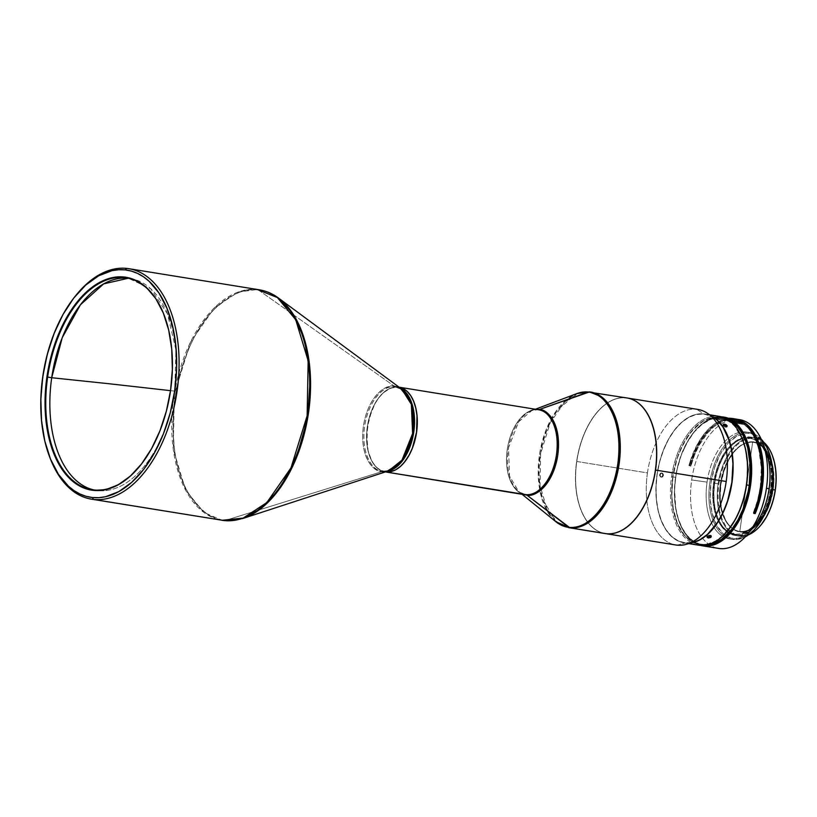 <?xml version="1.0" encoding="UTF-8"?>
<svg xmlns="http://www.w3.org/2000/svg" width="817" height="817" viewBox="0 0 817 817"><rect width="100%" height="100%" fill="white"/><g stroke="black" fill="none" stroke-linecap="round" stroke-linejoin="round"><path stroke-width="0.61" stroke-dasharray="4.08 3.06" d="M385.134 471.879L385.369 471.92A42.923 24.735 99.2 0 1 367.354 426.464A42.923 24.735 99.2 0 1 398.032 387.033L395.336 386.594L402.761 388.473L407.019 391.384L410.706 395.765L414.005 402.281A42.831 24.684 -80.8 0 0 398.093 387.135L398.032 387.033A42.923 24.735 -80.8 0 0 367.395 426.188A42.923 24.735 -80.8 0 0 385.062 471.869A42.923 24.735 -80.8 0 0 385.379 471.92A42.923 24.735 99.2 0 1 385.134 471.879A42.923 24.735 99.2 0 1 367.466 426.198A42.923 24.735 99.2 0 1 398.104 387.044A42.923 24.735 99.2 0 1 398.839 387.146A42.923 24.735 99.2 0 1 399.084 387.187A42.923 24.735 -80.8 0 0 398.767 387.135A42.923 24.735 -80.8 0 0 398.032 387.033A42.923 24.735 99.2 0 1 399.084 387.187L537.994 409.674L398.104 387.044L390.689 388.095L383.398 392.711L378.904 397.593L374.921 403.69L369.039 418.6L366.649 435.175L368.12 450.882L371.643 460.645L374.983 465.7L378.986 469.377L385.859 471.981M538.73 409.777A42.923 24.735 -80.8 0 0 537.994 409.674L539.159 409.562L537.994 409.674C531.04 407.183 512.126 418.059 507.265 449.462C503.068 480.927 518.305 495.531 525.75 494.612M385.787 471.971L385.869 471.899A42.831 24.684 -80.8 0 0 404.292 462.31L400.544 466.241L395.734 469.693L390.781 471.603L385.787 471.971M401.78 389.178A43.168 24.878 -80.8 0 0 394.325 386.186L258.376 289.953C246.979 287.155 232.518 293.374 214.973 308.642C195.876 326.892 182.538 356.661 174.971 397.94C170.59 439.577 175.073 471.286 188.4 493.07C201.064 511.616 213.319 520.756 225.155 520.48L242.812 518.499A116.494 67.127 99.2 0 1 225.155 520.48L382.019 471.613L386.758 471.47A42.923 24.735 99.2 0 1 383.091 471.532L385.41 471.909L382.019 471.613A43.168 24.878 -80.8 0 0 388.565 470.878L382.356 471.44A42.923 24.735 99.2 0 1 364.699 425.749A42.923 24.735 99.2 0 1 395.336 386.594A42.923 24.735 99.2 0 1 396.061 386.696A42.923 24.735 99.2 0 1 400.248 388.055L396.061 386.696L398.767 387.135M626.976 397.961A68.669 39.573 -80.8 0 0 625.812 397.797L589.506 391.925L625.812 397.797A68.669 39.573 -80.8 0 0 576.792 460.441A68.669 39.573 -80.8 0 0 605.05 533.542M606.224 533.695L606.306 533.624A68.587 39.522 -80.8 0 0 635.81 518.244A68.587 39.522 99.2 0 1 606.306 533.624L606.306 533.624A68.587 39.522 99.2 0 1 580.805 509.318A68.587 39.522 99.2 0 1 596.339 413.3A68.587 39.522 99.2 0 1 625.863 397.899A68.587 39.522 99.2 0 1 651.343 422.164A68.587 39.522 -80.8 0 0 625.863 397.899L625.863 397.899A68.587 39.522 -80.8 0 0 576.761 461.482A68.587 39.522 -80.8 0 0 606.306 533.624L606.224 533.695M258.376 289.953A116.494 67.127 99.2 0 1 278.464 298.042L257.365 289.535L126.768 268.415L257.365 289.535A116.739 67.27 -80.8 0 0 174.041 396.031A116.739 67.27 -80.8 0 0 222.081 520.296L204.025 512.525L185.725 490.353L173.286 449.279L174.307 394.356L190.463 342.231L214.626 307.529L238.288 291.996L257.365 289.535L258.376 289.953L394.325 386.186A43.168 24.878 -80.8 0 0 363.422 426.198A43.168 24.878 -80.8 0 0 382.019 471.613L225.155 520.48A116.494 67.127 99.2 0 1 174.971 397.94A116.494 67.127 99.2 0 1 258.376 289.953M627.048 397.971A68.669 39.573 -80.8 0 0 625.945 397.828A68.669 39.573 99.2 0 1 627.048 397.971M677.038 545.153L685.136 542.988L677.038 545.153A68.669 39.573 99.2 0 1 647.452 472.91L576.782 461.482A68.669 39.573 -80.8 0 0 580.836 509.389A68.669 39.573 -80.8 0 0 605.121 533.552A68.669 39.573 99.2 0 1 576.782 461.482L647.452 472.91A68.669 39.573 -80.8 0 0 675.863 544.99M259.367 289.81A116.739 67.27 -80.8 0 0 257.365 289.535M714.027 417.732A65.237 37.592 -80.8 0 0 703.743 413.882L696.615 409.256L703.743 413.882L696.268 414.331L688.721 417.242L681.388 422.501L674.566 429.905L668.5 439.178L663.435 449.963L659.564 461.84L657.031 474.36L655.939 487.034L656.317 499.371L658.165 510.911L661.413 521.195L665.926 529.845L671.533 536.514L678.018 540.946L685.136 542.988A65.237 37.592 -80.8 0 0 693.899 542.222M703.876 413.902L703.713 414.056A65.064 37.49 99.2 0 1 731.746 482.5A65.064 37.49 99.2 0 1 685.157 542.815L685.279 543.009A65.237 37.592 -80.8 0 0 692.346 542.651A65.237 37.592 99.2 0 1 685.279 543.009L688.935 543.601L685.279 543.009A65.237 37.592 99.2 0 1 684.156 542.856A65.237 37.592 99.2 0 1 657.317 473.421A65.237 37.592 99.2 0 1 703.876 413.902A65.237 37.592 99.2 0 1 704.989 414.056A65.237 37.592 99.2 0 1 712.7 416.833A65.237 37.592 -80.8 0 0 703.876 413.902L718.286 416.231L703.876 413.902A65.237 37.592 -80.8 0 0 675.792 428.557A65.237 37.592 -80.8 0 0 661.024 519.888A65.237 37.592 -80.8 0 0 685.279 543.009L685.157 542.815A65.064 37.49 99.2 0 1 660.973 519.755A65.064 37.49 99.2 0 1 675.71 428.67A65.064 37.49 99.2 0 1 703.713 414.056L703.876 413.902M719.399 416.384A65.237 37.592 -80.8 0 0 718.286 416.231A65.237 37.592 -80.8 0 0 671.574 476.709L672.759 476.873A64.38 37.102 -80.8 0 0 686.464 537.647A64.38 37.102 -80.8 0 0 727.988 530.407M174.767 391.129A107.303 61.837 -80.8 0 0 132.088 278.832A107.303 61.837 -80.8 0 0 130.373 278.505A107.303 61.837 -80.8 0 0 128.32 278.24L150.777 288.779L167.505 313.953L175.931 349.901L174.767 391.129L170.518 390.659L174.767 391.129A107.303 61.837 -80.8 0 1 97.846 490.588A107.303 61.837 -80.8 0 0 174.767 391.129M164.268 315.433A107.303 61.837 99.2 0 1 170.671 390.475A107.303 61.837 99.2 0 1 139.911 465.996A107.303 61.837 -80.8 0 0 140.044 465.843A107.303 61.837 -80.8 0 0 170.671 390.475A107.303 61.837 -80.8 0 0 164.34 315.617A107.303 61.837 -80.8 0 0 164.268 315.433M697.463 544.98A65.237 37.592 99.2 0 1 671.574 476.709A65.237 37.592 99.2 0 1 718.286 416.231M711.045 535.972L710.524 535.206L710.402 536.105L710.228 535.135L708.707 535.227L707.083 536.166L707.89 536.953M711.066 535.605L708.329 535.339L707.083 536.166L707.583 536.881M723.106 425.167L724.015 425.034L723.106 425.167L723.239 425.871L725.067 427.107L725.772 427.301L726.211 426.403L725.772 427.301L726.773 426.831M660.299 476.811L661.535 477.138L660.442 476.352L660.156 474.83L660.851 473.472L662.127 473.063L660.228 473.4L659.544 475.565L660.912 477.077L662.618 476.056L662.577 473.778L660.841 473.043L659.523 474.769L660.299 476.811M661.464 473.114L662.74 473.319L663.506 474.963L663.036 476.454L661.872 477.159L660.657 476.648L660.126 475.228L660.851 473.472L662.74 473.319L663.465 474.575L662.791 476.73L660.912 477.077L662.761 475.688L662.74 474.126L661.504 472.992L662.127 473.063M96.11 490.353A107.303 61.837 -80.8 0 1 94.078 489.965A107.303 61.837 -80.8 0 0 97.846 490.588A107.303 61.837 -80.8 0 1 96.11 490.353L92.015 489.689M753.254 512.964L753.805 513.372L753.254 512.964A64.145 36.969 99.2 0 0 760.3 487.146L757.543 500.443L753.254 512.964M760.923 487.249L760.3 487.146L760.923 487.249M672.891 476.893L675.669 477.342A64.145 36.969 -80.8 0 0 702.201 544.663A64.145 36.969 -80.8 0 0 707.165 544.888L699.74 544.122L693.01 540.925L687.036 535.431L682.042 527.864L678.212 518.519L675.7 507.735L674.587 489.802L675.669 477.342L672.891 476.893A64.145 36.969 99.2 0 1 719.92 417.579A64.145 36.969 99.2 0 1 746.452 484.9A64.145 36.969 99.2 0 1 699.434 544.224A64.145 36.969 99.2 0 1 672.891 476.893L677.13 458.643L681.552 447.44L690.13 433.184L700.404 423.032L704.05 420.724L711.464 417.865L718.817 417.426L725.823 419.427L732.195 423.788L735.075 426.811L742.153 438.852L745.339 448.962L747.524 466.303L746.585 484.93L742.214 503.16L737.802 514.353L732.308 524.259L722.504 535.901L715.304 541.068L707.879 543.928L704.172 544.459L696.962 543.673L693.531 542.365L690.242 540.476L684.268 534.982L677.201 522.941L672.922 507.286L671.819 495.49L672.891 476.893M734.207 418.815A65.237 37.592 99.2 0 1 734.636 418.866L734.207 418.815A65.237 37.592 99.2 0 0 690.304 465.772L688.925 465.547L690.304 465.772L693.674 455.508L697.932 446.041L702.977 437.657L708.645 430.579L714.793 425.024L721.217 421.143L727.753 419.05L734.207 418.815M739.477 419.632A65.237 37.592 -80.8 0 0 738.364 419.478A65.237 37.592 -80.8 0 0 729.438 420.295A65.237 37.592 99.2 0 1 738.364 419.478M723.127 417.017L722.442 416.905L723.127 417.017A65.237 37.592 99.2 0 1 723.903 417.119A65.237 37.592 -80.8 0 0 723.127 417.017A65.237 37.592 -80.8 0 0 719.031 416.956A65.237 37.592 99.2 0 1 723.127 417.017M733.942 418.733A65.237 37.592 -80.8 0 0 732.829 418.59L731.44 418.365L732.829 418.59A65.237 37.592 -80.8 0 0 688.925 465.547L690.855 466.18L689.466 465.956L691.376 459.705L699.056 442.753L705.531 433.5L712.781 426.382L720.492 421.695L728.325 419.632L735.964 420.295L743.062 423.635L733.932 422.164L743.062 423.635A64.145 36.969 99.2 0 0 733.768 419.815L735.147 420.04A64.145 36.969 -80.8 0 0 728.764 419.958A64.145 36.969 -80.8 0 0 690.855 466.18L694.45 455.314L699.076 445.377L707.563 432.969L713.997 426.74L720.788 422.42L727.722 420.122L734.554 419.948L743.245 423.083A64.145 36.969 -80.8 0 0 735.147 420.04M705.684 545.174A64.38 37.102 99.2 0 1 703.263 545.051L703.263 545.051A64.38 37.102 99.2 0 1 679.336 522.237A64.38 37.102 99.2 0 1 693.909 432.101A64.38 37.102 99.2 0 1 721.625 417.64L722.279 417.058L721.625 417.64A64.38 37.102 99.2 0 1 726.15 418.641M721.462 416.823A65.237 37.592 -80.8 0 0 694.358 431.56A65.237 37.592 -80.8 0 0 679.581 522.89A65.237 37.592 -80.8 0 0 700.659 545.419A65.237 37.592 99.2 0 1 676.027 475.453A65.237 37.592 99.2 0 1 721.462 416.823M717.54 548.227A65.237 37.592 99.2 0 1 709.319 544.633A65.237 37.592 99.2 0 1 691.662 479.957L707.062 482.112A54.075 31.158 -80.8 0 0 724.271 537.218A54.075 31.158 -80.8 0 0 730.357 538.995A54.075 31.158 -80.8 0 0 753.642 526.853M715.58 418.314L719.246 419.07L727.344 418.304L728.723 419.315L717.939 419.693L716.938 418.958L727.344 418.304L728.723 419.315L717.939 419.693L716.764 418.733L720.41 417.977A64.145 36.969 99.2 0 1 724.066 418.253A64.145 36.969 99.2 0 1 727.937 419.254L736.24 420.592A64.145 36.969 -80.8 0 0 732.379 419.591A64.145 36.969 -80.8 0 0 728.723 419.315L736.24 420.592L736.597 419.57L736.24 420.592L720.41 417.977L719.031 416.956L716.029 417.661L715.784 418.57L716.805 419.325L717.203 418.467L720.41 417.977L719.031 416.956L717.306 417.201L715.58 418.314L717.939 419.693L716.611 419.05M750.803 530.029A54.075 31.158 99.2 0 1 730.357 538.995L733.125 539.445A54.075 31.158 -80.8 0 0 745.349 536.789A54.075 31.158 99.2 0 1 733.125 539.445L733.942 538.709A53.217 30.668 -80.8 0 0 756.634 527.026M768.777 451.924A53.217 30.668 -80.8 0 0 749.118 433.388L748.546 432.428A54.075 31.158 99.2 0 1 761.148 439.097A54.075 31.158 -80.8 0 0 749.475 432.55A54.075 31.158 -80.8 0 0 748.546 432.428L745.778 431.979A54.075 31.158 99.2 0 1 746.697 432.101A54.075 31.158 99.2 0 1 764.191 447.236M734.575 534.298L735.688 534.471A48.754 28.095 -80.8 0 0 770.492 489.996A48.754 28.095 -80.8 0 0 750.425 438.096A48.754 28.095 -80.8 0 0 749.587 437.983L748.484 437.81A48.754 28.095 99.2 0 1 749.312 437.922A48.754 28.095 99.2 0 1 757.533 441.68A48.754 28.095 99.2 0 1 767.878 497.339A48.754 28.095 99.2 0 1 734.575 534.298A48.754 28.095 99.2 0 1 733.748 534.185A48.754 28.095 99.2 0 1 713.21 485.829A48.754 28.095 99.2 0 1 744.318 437.881A48.754 28.095 99.2 0 1 748.484 437.81L744.001 438.32L738.364 440.496L732.89 444.428L727.784 449.963L723.259 456.897L719.471 464.955L716.58 473.829L714.681 483.184L713.864 492.651L714.15 501.883L715.529 510.502L717.959 518.192L721.329 524.647L725.516 529.641L730.367 532.95L735.688 534.471L741.274 534.144L746.912 531.969L752.386 528.037L757.492 522.492L762.016 515.568L765.805 507.51L768.705 498.625L770.594 489.271L771.411 479.804L771.125 470.582L769.747 461.962L767.326 454.272L763.946 447.808L759.759 442.824L754.908 439.505L749.587 437.983A48.754 28.095 -80.8 0 0 744.461 438.218A48.754 28.095 -80.8 0 0 714.906 481.744A48.754 28.095 -80.8 0 0 729.234 532.367A48.754 28.095 -80.8 0 0 734.851 534.359A48.754 28.095 -80.8 0 0 735.688 534.471L729.254 532.776L724.413 529.457L720.216 524.473L716.846 518.009L714.426 510.319L713.037 501.699L712.751 492.477L713.578 483.01L715.467 473.656L718.357 464.771L722.146 456.713L726.681 449.779L731.777 444.244L737.251 440.312L742.898 438.137L748.484 437.81L753.805 439.332L758.656 442.64L762.843 447.634L766.213 454.089L768.634 461.779L770.023 470.398L770.308 479.63L769.491 489.097L767.592 498.452L764.702 507.326L760.913 515.384L756.379 522.318L751.283 527.853L745.809 531.785L740.161 533.961L734.575 534.298M772.341 455.457A49.275 28.391 -80.8 0 0 754.091 438.198L748.454 438.535L742.745 440.731L737.22 444.703L732.063 450.3L727.487 457.306L723.658 465.445L720.737 474.422L718.817 483.868L717.99 493.437L718.286 502.761L719.675 511.473L722.126 519.244L725.537 525.77L729.765 530.815L734.667 534.165L740.049 535.697L739.559 536.146A49.786 28.687 99.2 0 1 729.785 531.744A49.786 28.687 99.2 0 1 718.112 483.766L714.089 483.123A49.786 28.687 99.2 0 1 750.588 437.085A49.786 28.687 99.2 0 1 771.187 489.342L772.034 489.475L771.187 489.342A49.786 28.687 99.2 0 1 734.687 535.38A49.786 28.687 99.2 0 1 714.089 483.123L718.112 483.766A49.786 28.687 -80.8 0 0 729.785 531.744A49.786 28.687 -80.8 0 0 738.711 536.023A49.786 28.687 -80.8 0 0 739.559 536.146A49.786 28.687 -80.8 0 0 748.658 534.716A49.786 28.687 99.2 0 1 739.559 536.146L740.049 535.697A49.275 28.391 -80.8 0 0 761.117 524.8M753.754 437.616A49.786 28.687 99.2 0 1 763.64 442.109A49.786 28.687 -80.8 0 0 754.602 437.728A49.786 28.687 -80.8 0 0 753.754 437.616L754.091 438.198L753.754 437.616A49.786 28.687 -80.8 0 0 744.787 438.984A49.786 28.687 99.2 0 1 753.754 437.616M720.819 484.062A45.068 25.97 99.2 0 1 733.676 452.414A45.068 25.97 99.2 0 1 762.833 447.083A45.068 25.97 99.2 0 1 772.494 489.689L773.209 489.792A45.578 26.267 -80.8 0 0 758.064 443.049A45.578 26.267 -80.8 0 0 746.217 442.773A45.578 26.267 -80.8 0 0 733.952 452.087A45.578 26.267 -80.8 0 0 720.931 484.103L720.38 483.991A45.068 25.97 99.2 0 1 746.238 442.845A45.068 25.97 99.2 0 1 752.641 442.222A45.068 25.97 99.2 0 1 753.407 442.324A45.068 25.97 99.2 0 1 772.055 489.618L772.494 489.689A45.068 25.97 -80.8 0 0 753.846 442.395A45.068 25.97 -80.8 0 0 720.819 484.062A45.068 25.97 -80.8 0 0 739.456 531.367A45.068 25.97 -80.8 0 0 772.494 489.689L772.055 489.618A45.068 25.97 99.2 0 1 739.793 531.397L752.641 442.222A45.068 25.97 99.2 0 1 772.055 489.618A45.068 25.97 99.2 0 1 739.793 531.397C725.894 530.509 716.58 507.786 720.38 483.991C723.453 460.124 738.925 440.097 752.641 442.222L739.793 531.397A45.068 25.97 99.2 0 1 739.017 531.295A45.068 25.97 99.2 0 1 732.379 528.538A45.068 25.97 99.2 0 1 720.38 483.991L720.931 484.103A45.578 26.267 -80.8 0 0 723.627 515.895A45.578 26.267 -80.8 0 0 750.711 529.896A45.578 26.267 -80.8 0 0 773.209 489.792L772.494 489.689A45.068 25.97 99.2 0 1 750.251 529.345A45.068 25.97 99.2 0 1 723.474 515.507A45.068 25.97 99.2 0 1 720.819 484.062M772.402 455.62L768.603 448.125L764.375 443.08L759.473 439.73L754.091 438.198A49.275 28.391 -80.8 0 0 745.053 439.617A49.275 28.391 -80.8 0 0 719.042 482.418A49.275 28.391 -80.8 0 0 730.235 531.224A49.275 28.391 -80.8 0 0 740.049 535.697L745.696 535.36L751.395 533.164L756.92 529.191L761.23 524.667M720.931 484.103L723.944 471.133L728.948 459.522L735.514 450.279L740.478 445.827L745.707 442.957L753.57 441.844L758.544 443.263L765.12 448.513L770.145 457.071L773.188 468.192L773.975 480.937L773.209 489.792L770.196 502.761L767.061 510.717L760.954 520.848L753.662 528.068L745.798 531.734L740.57 532.051L733.268 529.283L729.019 525.382L725.465 520L721.728 509.634L720.175 497.318L720.931 484.103M718.112 483.766A49.786 28.687 99.2 0 1 744.787 438.984A49.786 28.687 -80.8 0 0 718.112 483.766M771.187 489.342L769.257 498.891L764.467 512.198L757.808 523.258L752.6 528.916L744.134 534.277L738.374 535.564L730.102 533.94L722.922 528.211L717.428 518.866L714.957 511.013L713.261 497.553L714.089 483.123L717.377 468.958L720.808 460.267L727.477 449.197L732.686 443.539L741.142 438.188L749.74 436.962L755.174 438.525L762.353 444.254L767.847 453.598L770.319 461.442L772.014 474.902L771.187 489.342M768.889 452.209L762.608 441.18L754.928 435.053L749.118 433.388L746.095 433.316L736.863 436.125L728.039 443.233L720.369 454.027L714.528 467.579L711.015 482.724L710.126 498.156L711.944 512.545L716.305 524.647L722.841 533.43L730.99 538.127L740.039 538.352L749.22 534.063L756.818 526.791M733.125 539.445A54.075 31.158 99.2 0 1 709.83 482.561A54.075 31.158 99.2 0 1 748.546 432.428L749.118 433.388A53.217 30.668 -80.8 0 0 742.357 433.909A53.217 30.668 -80.8 0 0 711.26 481.152A53.217 30.668 -80.8 0 0 725.884 535.789A53.217 30.668 -80.8 0 0 733.942 538.709L733.125 539.445L730.357 538.995A54.075 31.158 99.2 0 1 729.438 538.873A54.075 31.158 99.2 0 1 724.271 537.218A54.075 31.158 99.2 0 1 707.062 482.112A54.075 31.158 99.2 0 1 741.274 432.05A54.075 31.158 99.2 0 1 745.778 431.979L748.546 432.428A54.075 31.158 -80.8 0 0 709.953 481.764A54.075 31.158 -80.8 0 0 732.206 539.322A54.075 31.158 -80.8 0 0 733.125 539.445M728.284 418.222L727.937 419.254L728.284 418.222M728.386 418.243A65.237 37.592 -80.8 0 0 727.344 418.304A65.237 37.592 99.2 0 1 728.386 418.243M765.886 451.147A54.075 31.158 -80.8 0 0 745.778 431.979A54.075 31.158 -80.8 0 0 741.274 432.05A54.075 31.158 -80.8 0 0 707.062 482.112L691.662 479.957A65.237 37.592 99.2 0 1 729.438 420.295A65.237 37.592 -80.8 0 0 691.662 479.957A65.237 37.592 -80.8 0 0 709.319 544.633A65.237 37.592 -80.8 0 0 718.654 548.432M744.696 423.584L744.348 424.585L748.964 429.088L752.978 434.879L756.287 441.803L758.819 449.718L761.342 467.702L760.3 487.146A64.145 36.969 99.2 0 0 744.348 424.585L744.696 423.584M733.268 422.798L744.348 424.585L733.268 422.798M706.531 545.153L699.689 544.347L696.237 543.039L689.834 538.658L684.299 532.081L679.846 523.544L676.65 513.393L674.832 502.006L674.444 489.832L675.526 477.322L678.028 464.975L681.848 453.251L689.732 437.83L696.125 429.558L703.141 423.267L710.514 419.223L717.959 417.558L726.997 418.947M728.059 419.632L719.644 417.753L710.841 419.325L702.12 424.268L693.96 432.305L686.801 443.008L681.041 455.794L676.976 469.969L675.669 477.342A64.145 36.969 -80.8 0 1 722.688 418.028A64.145 36.969 -80.8 0 1 727.467 419.376M733.88 418.723L726.374 418.825L719.838 420.918L713.404 424.799L707.267 430.355L701.589 437.432L696.554 445.816L690.488 460.328L688.925 465.547L689.466 465.956A64.145 36.969 99.2 0 1 733.768 419.815M749.955 428.864L743.817 423.441A64.145 36.969 -80.8 0 1 749.955 428.864M723.035 425.463L724.699 426.954L726.691 427.148M742.765 439.965L740.192 434.205L735.167 426.617L729.173 421.102L725.874 419.203L722.432 417.895L715.192 417.109L707.747 418.774L704.029 420.51L693.347 429.109L684.084 442.16L677.017 458.562L672.759 476.873L671.686 495.541L673.882 512.943L679.162 527.588L681.531 531.632L687.066 538.209L690.171 540.691L696.921 543.897L700.496 544.602L707.869 544.163L711.607 543.029L718.98 538.975L728.172 530.182M662.199 477.087L661.535 477.138M742.663 439.679A64.38 37.102 -80.8 0 0 704.407 420.295A64.38 37.102 -80.8 0 0 672.759 476.873L671.574 476.709A65.237 37.592 -80.8 0 0 698.566 545.184M660.912 477.077L661.566 477.016M661.504 472.992L660.841 473.043M714.201 417.844L710.861 415.914L703.743 413.882A65.237 37.592 -80.8 0 0 657.031 474.36A65.237 37.592 -80.8 0 0 685.136 542.988L693.858 542.233M685.157 542.815L678.059 540.783L671.594 536.361L665.998 529.712L661.494 521.083L658.267 510.819L656.419 499.32L656.041 487.003L657.134 474.371L659.656 461.891L663.516 450.044L668.572 439.291L674.617 430.038L681.429 422.644L688.731 417.395L696.258 414.495L703.713 414.056L710.821 416.078L717.285 420.51L722.882 427.158L727.375 435.788L730.612 446.041L732.461 457.551L732.839 469.857L731.746 482.5L729.224 494.979L725.353 506.826L720.308 517.58L714.262 526.832L707.451 534.226L700.149 539.465L692.622 542.376L685.157 542.815M76.512 294.631A116.739 67.27 -80.8 0 0 50.082 458.071M647.452 472.91A68.669 39.573 99.2 0 1 696.615 409.256A68.669 39.573 -80.8 0 0 647.452 472.91M49.827 457.408A116.739 67.27 99.2 0 1 76.073 295.182M576.782 461.482A68.669 39.573 99.2 0 1 625.945 397.828A68.669 39.573 -80.8 0 0 596.379 413.249A68.669 39.573 -80.8 0 0 576.782 461.482M697.789 409.409A68.669 39.573 -80.8 0 0 696.615 409.256M603.886 533.317A68.669 39.573 99.2 0 1 576.955 459.43A68.669 39.573 99.2 0 1 625.812 397.797M383.091 471.532A42.923 24.735 99.2 0 1 382.356 471.44L383.091 471.532C375.646 472.461 360.409 457.857 364.607 426.382C369.468 394.989 388.381 384.113 395.336 386.594L396.061 386.696M394.325 386.186C387.34 383.673 368.314 394.621 363.422 426.198C359.204 457.857 374.533 472.543 382.019 471.613M568.755 527.67A68.669 39.573 99.2 0 1 540.486 454.579A68.669 39.573 99.2 0 1 589.506 391.925L578.283 393.375L564.363 402.515L550.147 422.92L540.65 453.588L540.047 485.901L547.359 510.053L558.134 523.105L568.755 527.67M556.009 521.808L541.528 497.41L538.291 476.485L539.863 452.352L546.307 429.333L555.999 411.227L576.741 393.641A68.373 39.4 -80.8 0 0 539.69 453.404A68.373 39.4 -80.8 0 0 556.009 521.808M398.093 387.135A42.831 24.684 -80.8 0 0 367.425 426.842A42.831 24.684 -80.8 0 0 385.869 471.899L381.202 470.561L376.943 467.651L373.257 463.27L370.295 457.591L368.171 450.841L366.956 443.263L367.425 426.842L371.633 410.828L374.952 403.741L378.935 397.654L383.418 392.793L388.228 389.331L393.181 387.421L398.093 387.135M523.268 494.224A43.219 24.908 99.2 0 1 518.734 491.579A43.219 24.908 99.2 0 1 508.419 448.349A43.219 24.908 99.2 0 1 531.836 410.573A43.219 24.908 99.2 0 1 536.973 409.491L531.836 410.573L518.724 421.684L508.521 447.685L509.573 476.158L518.734 491.579L523.268 494.224M537.994 409.674A42.923 24.735 -80.8 0 0 507.357 448.829A42.923 24.735 -80.8 0 0 525.025 494.51L518.734 491.579L521.675 493.968M704.989 414.056L709.697 414.822M130.373 278.505L126.288 277.851M707.216 537.402L707.032 536.432M723.505 424.329L723.055 425.238M661.433 472.982L662.056 473.053M699.434 544.224L702.201 544.663M694.358 431.56L693.909 432.101M679.581 522.89L679.336 522.237M746.697 432.101L749.475 432.55M749.312 437.922L750.425 438.096M738.711 536.023L734.687 535.38M750.588 437.085L754.602 437.728M733.748 534.185L734.851 534.359M732.379 419.591L724.066 418.253M729.438 538.873L732.206 539.322M719.92 417.579L722.688 418.028M660.984 477.077L661.607 477.148M727.191 426.168L726.742 427.066M711.26 536.667L711.086 535.697M684.156 542.856L688.864 543.622M382.356 471.44L385.062 471.869M535.38 409.235L531.836 410.573L538.107 409.685"/><path stroke-width="1.23" d="M398.104 387.044L402.781 388.381L407.05 391.302L410.747 395.694L413.708 401.382L415.843 408.153L417.058 415.741L416.588 432.193L412.381 448.247L409.041 455.335L405.058 461.442L400.565 466.313L395.745 469.775L390.781 471.695L385.859 471.981L525.75 494.612A42.923 24.735 -80.8 0 0 556.387 455.457A42.923 24.735 -80.8 0 0 538.73 409.777L539.159 409.562A43.219 24.908 99.2 0 1 557.776 455.018A43.219 24.908 99.2 0 1 526.842 495.082L568.836 527.353A68.373 39.4 -80.8 0 0 617.795 463.964A68.373 39.4 -80.8 0 0 588.332 392.037L539.159 409.562L589.506 391.925A68.669 39.573 99.2 0 1 590.681 392.089A68.669 39.573 99.2 0 1 618.939 465.179A68.669 39.573 99.2 0 1 569.919 527.823L606.224 533.695A68.669 39.573 -80.8 0 0 655.244 471.052A68.669 39.573 -80.8 0 0 626.976 397.961L588.332 392.037C600.199 390.567 624.474 413.831 617.795 463.964C610.044 513.985 579.917 531.316 568.836 527.353L556.009 521.808A68.373 39.4 -80.8 0 0 568.836 527.353L569.919 527.823A68.669 39.573 99.2 0 1 568.755 527.67L569.919 527.823L526.842 495.082A43.219 24.908 99.2 0 1 523.268 494.224L525.75 494.612C532.704 497.104 551.618 486.217 556.479 454.824C560.676 423.349 545.439 408.745 537.994 409.674L539.159 409.562C546.655 408.633 562.004 423.339 557.776 455.018C552.884 486.636 533.838 497.594 526.842 495.082L385.379 471.92A42.923 24.735 -80.8 0 0 385.787 471.971A42.923 24.735 -80.8 0 0 416.384 433.092A42.923 24.735 -80.8 0 0 399.084 387.187A42.923 24.735 99.2 0 1 416.466 433.041A42.923 24.735 99.2 0 1 385.859 471.981A42.923 24.735 99.2 0 1 385.379 471.92A42.923 24.735 99.2 0 0 385.787 471.971L385.787 471.971A42.923 24.735 99.2 0 0 404.272 462.33L404.313 462.279A42.831 24.684 -80.8 0 0 414.015 402.311A42.831 24.684 -80.8 0 0 414.005 402.281M399.084 387.187A42.923 24.735 99.2 0 1 413.984 402.24A42.923 24.735 99.2 0 1 404.272 462.33M413.668 401.433L415.792 408.194L417.007 415.771L416.537 432.193L412.34 448.206L409.011 455.283L404.292 462.31A42.831 24.684 -80.8 0 0 404.313 462.279M400.248 388.055A42.923 24.735 99.2 0 1 413.627 433.02A42.923 24.735 99.2 0 1 386.758 471.47L401.167 462.371L413.473 433.898L411.4 402.097L400.248 388.055M625.812 397.797A68.669 39.573 99.2 0 1 651.333 422.134A68.669 39.573 99.2 0 1 635.789 518.274A68.669 39.573 99.2 0 1 606.224 533.695A68.669 39.573 99.2 0 1 603.886 533.317M635.81 518.244A68.587 39.522 -80.8 0 0 635.83 518.223A68.587 39.522 -80.8 0 0 651.363 422.205A68.587 39.522 -80.8 0 0 651.343 422.164A68.587 39.522 99.2 0 1 635.81 518.244L635.789 518.274M49.571 456.754L50.082 458.071A116.739 67.27 -80.8 0 0 93.475 499.442L92.331 497.512A115.023 66.279 99.2 0 1 49.571 456.754A115.023 66.279 99.2 0 1 75.624 295.723A115.023 66.279 99.2 0 1 125.134 269.886L131.527 271.142L137.685 273.481L143.578 276.871L149.123 281.303L159.019 293.058L166.964 308.305L172.683 326.443L175.941 346.786L176.625 368.549L174.685 390.883L170.222 412.953L163.39 433.898L154.464 452.904L143.772 469.264L131.741 482.326L118.822 491.599L105.516 496.736L98.877 497.676L92.331 497.512L85.948 496.266L79.78 493.928L73.898 490.527L68.342 486.105L58.456 474.34L50.501 459.103L44.782 440.966L41.524 420.622L40.85 398.859L42.78 376.514L47.253 354.455L54.075 333.51L63.011 314.494L73.693 298.144L85.734 285.082L98.653 275.799L111.96 270.672L118.598 269.733L125.134 269.886L126.768 268.415L125.134 269.886A115.023 66.279 99.2 0 1 174.685 390.883A115.023 66.279 99.2 0 1 92.331 497.512L93.475 499.442A116.739 67.27 -80.8 0 0 177.054 391.22A116.739 67.27 -80.8 0 0 126.768 268.415A116.739 67.27 99.2 0 1 128.759 268.681A116.739 67.27 99.2 0 1 176.799 392.946A116.739 67.27 99.2 0 1 93.475 499.442L224.083 520.562A116.739 67.27 -80.8 0 0 307.406 414.066A116.739 67.27 -80.8 0 0 259.367 289.81C266.189 290.934 272.561 293.671 278.464 298.042A116.494 67.127 99.2 0 1 308.029 415.935A116.494 67.127 99.2 0 1 242.812 518.499L260.214 509.114L279.036 489.495L296.244 458.214L307.713 417.844L310.368 375.452L304.343 339.045L292.537 313.207L278.464 298.042L401.78 389.178L394.325 386.186M382.019 471.613L388.565 470.878A43.168 24.878 -80.8 0 0 412.728 432.867A43.168 24.878 -80.8 0 0 401.78 389.178L396.061 386.696M655.53 470.061A68.669 39.573 -80.8 0 0 627.048 397.971A68.669 39.573 99.2 0 1 627.119 397.981A68.669 39.573 99.2 0 1 655.53 470.061A68.669 39.573 99.2 0 1 606.367 533.726A68.669 39.573 -80.8 0 0 655.53 470.061L726.201 481.489L655.53 470.061M606.357 533.715L606.367 533.726A68.669 39.573 99.2 0 1 605.193 533.562A68.669 39.573 99.2 0 1 605.121 533.552A68.669 39.573 -80.8 0 0 606.367 533.726L606.357 533.715M605.193 533.562L675.863 544.99A68.669 39.573 -80.8 0 0 677.038 545.153A68.669 39.573 -80.8 0 0 726.201 481.489A68.669 39.573 99.2 0 1 686.26 544.347A68.669 39.573 99.2 0 1 677.038 545.153M696.615 409.256A68.669 39.573 99.2 0 1 707.451 413.3A68.669 39.573 99.2 0 1 726.201 481.489A68.669 39.573 -80.8 0 0 697.789 409.409L627.119 397.981M686.26 544.347L693.899 542.222A65.237 37.592 -80.8 0 0 731.552 484.44A65.237 37.592 -80.8 0 0 714.027 417.732L717.346 420.357L722.953 427.025L729.254 440.629L731.818 451.597L732.931 463.596L731.848 482.51L727.538 501.076L723.045 512.453L717.449 522.533L707.481 534.369L700.159 539.628L693.858 542.233M692.346 542.651A65.237 37.592 -80.8 0 0 731.685 484.461A65.237 37.592 -80.8 0 0 712.7 416.833A65.237 37.592 99.2 0 1 731.685 484.461A65.237 37.592 99.2 0 1 692.346 542.651M124.45 277.596A107.303 61.837 -80.8 0 0 47.631 377.066A107.303 61.837 -80.8 0 0 93.853 489.945L93.363 490.384A107.813 62.133 99.2 0 1 46.916 376.974A107.813 62.133 99.2 0 1 124.113 277.024L124.45 277.596A107.303 61.837 99.2 0 1 126.288 277.851A107.303 61.837 99.2 0 1 164.268 315.433A107.303 61.837 -80.8 0 0 124.45 277.596L124.113 277.024A107.813 62.133 99.2 0 1 164.186 315.229A107.813 62.133 99.2 0 1 139.778 466.17A107.813 62.133 99.2 0 1 93.363 490.384L93.853 489.945A107.303 61.837 99.2 0 1 92.015 489.689A107.303 61.837 99.2 0 1 47.631 377.066A107.303 61.837 99.2 0 1 124.45 277.596M727.988 530.407A64.38 37.102 -80.8 0 0 728.213 530.141A64.38 37.102 -80.8 0 0 746.585 484.92L746.391 484.859A65.237 37.592 99.2 0 1 727.763 530.682A65.237 37.592 99.2 0 1 699.679 545.337L688.935 543.601L699.679 545.337A65.237 37.592 -80.8 0 0 746.391 484.859A65.237 37.592 -80.8 0 0 719.399 416.384L709.697 414.822M726.527 426.423L724.454 425.657L723.556 424.268L726.242 424.84L727.222 425.923L726.527 426.423M708.41 537.964L707.205 537.32L708.155 536.442L711.239 536.585L710.647 537.484L708.41 537.964M128.32 278.24A107.303 61.837 -80.8 0 0 51.716 377.73L47.631 377.066L51.716 377.73A107.303 61.837 -80.8 0 0 94.078 489.965A107.303 61.837 -80.8 0 1 51.716 377.73L108.732 383.704L51.716 377.73L62.225 337.697L80.454 304.741L103.657 283.877L128.32 278.24M688.864 543.622L698.566 545.184A65.237 37.592 -80.8 0 0 699.679 545.337A65.237 37.592 99.2 0 1 697.463 544.98M709.677 536.085L710.953 536.289L710.902 537.32L708.788 537.964L707.236 537.484L709.677 536.085M711.045 535.972L709.411 536.892L707.338 536.789L708.063 537.923L707.89 536.953L710.923 536.156M726.701 426.627L724.015 425.034L724.465 424.135L725.904 424.646L727.222 425.923L726.783 426.413L724.148 425.432L723.556 424.268L724.465 424.135L723.443 425.014M170.518 390.659L108.732 383.704L170.518 390.659M734.636 418.866A65.237 37.592 99.2 0 1 735.331 418.958A65.237 37.592 99.2 0 1 755.194 513.597L754.642 513.188A64.145 36.969 -80.8 0 0 761.689 487.371L760.923 487.249L761.689 487.371L762.373 481.55L762.792 470L761.056 453.629L756.603 439.485L749.771 428.639M706.95 544.908L714.364 543.244L721.717 539.21L731.981 529.059L737.945 519.939L742.929 509.338L748.147 491.558L749.22 485.349L746.585 484.93L749.22 485.349L750.261 465.915L747.739 447.92L745.206 440.016L741.897 433.081L737.884 427.301L733.339 422.583A64.38 37.102 99.2 0 1 747.769 493.999A64.38 37.102 99.2 0 1 705.684 545.174L709.84 544.776L716.499 542.559L723.025 538.464L729.234 532.623L734.932 525.208L739.936 516.456L744.093 506.622L747.289 496.021L749.414 484.961L750.404 473.799L750.241 462.871L748.913 452.495L746.472 443.018L742.98 434.705L738.558 427.822L733.268 422.798A64.145 36.969 -80.8 0 1 749.22 485.349A64.145 36.969 -80.8 0 1 707.165 544.888M749.955 428.864A64.145 36.969 -80.8 0 1 761.689 487.371L758.932 500.668L754.642 513.188L755.194 513.597L753.805 513.372A65.237 37.592 -80.8 0 0 744.696 423.584L734.299 421.899A65.237 37.592 99.2 0 1 748.443 496.317A65.237 37.592 99.2 0 1 703.835 546.011L719.767 548.585A65.237 37.592 -80.8 0 0 766.469 488.106A65.237 37.592 -80.8 0 0 739.477 419.632L735.331 418.958M733.88 418.723L738.282 419.907L743.409 422.634L743.164 423.329L743.409 422.634L733.012 420.949L731.981 421.848L726.139 418.641A64.38 37.102 99.2 0 1 732.052 421.633L733.012 420.949A65.237 37.592 -80.8 0 0 722.442 416.905L722.442 416.905A65.237 37.592 99.2 0 1 723.556 417.058A65.237 37.592 99.2 0 1 733.012 420.949L743.409 422.634A65.237 37.592 -80.8 0 0 733.942 418.733L732.553 418.518A65.237 37.592 99.2 0 1 736.597 419.57L728.284 418.222A65.237 37.592 -80.8 0 0 724.25 417.17A65.237 37.592 -80.8 0 0 723.903 417.119A65.237 37.592 99.2 0 1 728.284 418.222L736.597 419.57A65.237 37.592 -80.8 0 0 731.44 418.365A65.237 37.592 99.2 0 1 732.553 418.518M734.207 418.815L743.153 421.807L750.966 428.619L754.295 433.327L759.544 444.979L762.649 459.011L763.333 466.65L763.415 474.544L761.812 490.619L757.921 506.254L755.194 513.597L753.805 513.372L758.064 500.974L761.638 481.111L762.006 467.865L759.483 449.391L755.868 438.77L750.864 430.038L747.912 426.505L744.696 423.584L734.299 421.899L733.339 422.583L734.299 421.899A65.237 37.592 -80.8 0 1 748.443 496.317A65.237 37.592 -80.8 0 1 703.835 546.011L703.488 545.419L703.835 546.011A65.237 37.592 99.2 0 1 702.722 545.858A65.237 37.592 99.2 0 1 700.659 545.419A65.237 37.592 -80.8 0 0 703.835 546.011L719.767 548.585A65.237 37.592 99.2 0 1 717.54 548.227M722.442 416.905A65.237 37.592 -80.8 0 0 721.462 416.823A65.237 37.592 99.2 0 1 722.442 416.905M747.851 533.93L753.642 526.853A54.075 31.158 -80.8 0 0 769.073 488.872L766.469 488.106A65.237 37.592 99.2 0 1 747.851 533.93A65.237 37.592 99.2 0 1 719.767 548.585A65.237 37.592 -80.8 0 1 718.654 548.432L702.722 545.858M764.191 447.236A54.075 31.158 99.2 0 1 769.073 488.872A54.075 31.158 99.2 0 1 750.803 530.029M745.349 536.789A54.075 31.158 -80.8 0 0 771.605 490.915A54.075 31.158 -80.8 0 0 761.148 439.097A54.075 31.158 99.2 0 1 768.654 451.597A54.075 31.158 99.2 0 1 756.409 527.302A54.075 31.158 99.2 0 1 745.349 536.789M756.634 527.026A53.217 30.668 -80.8 0 0 756.848 526.761A53.217 30.668 -80.8 0 0 768.899 452.25A53.217 30.668 -80.8 0 0 768.777 451.924M775.2 489.986L772.034 489.475L775.2 489.986A49.786 28.687 99.2 0 1 760.984 524.963A49.786 28.687 99.2 0 1 748.658 534.716A49.786 28.687 -80.8 0 0 775.2 489.986A49.786 28.687 -80.8 0 0 763.64 442.109A49.786 28.687 99.2 0 1 772.259 455.263A49.786 28.687 99.2 0 1 775.2 489.986M761.117 524.8A49.275 28.391 -80.8 0 0 761.26 524.637A49.275 28.391 -80.8 0 0 772.412 455.651A49.275 28.391 -80.8 0 0 772.341 455.457M761.23 524.667L766.663 516.589L770.482 508.45L773.413 499.473L775.323 490.026L776.15 480.457L775.864 471.133L774.465 462.422L772.259 455.263M756.818 526.791L762.69 518.07L766.816 509.277L769.982 499.585L772.045 489.373L772.943 479.038L772.627 468.968L771.115 459.562L768.889 452.209M731.44 418.365A65.237 37.592 -80.8 0 0 728.386 418.243A65.237 37.592 99.2 0 1 731.44 418.365M738.364 419.478A65.237 37.592 99.2 0 1 762.618 442.6A65.237 37.592 99.2 0 1 766.469 488.106L769.073 488.872A54.075 31.158 -80.8 0 0 765.886 451.147L762.618 442.6M731.981 421.848L727.467 419.376A64.145 36.969 -80.8 0 1 731.981 421.848L733.932 422.164L731.981 421.848M743.817 423.441L743.245 423.083A64.145 36.969 -80.8 0 1 743.817 423.441M726.773 426.831L723.709 425.003M728.172 530.182L735.269 519.632L740.263 508.991L744.093 497.267L746.585 484.92L747.667 472.41L747.289 460.237L745.472 448.85L742.765 439.965M718.286 416.231A65.237 37.592 99.2 0 1 742.53 439.352A65.237 37.592 99.2 0 1 746.391 484.859L746.585 484.92A64.38 37.102 -80.8 0 0 742.786 440.006A64.38 37.102 -80.8 0 0 742.663 439.679M139.911 465.996A107.303 61.837 99.2 0 1 93.853 489.945A107.303 61.837 -80.8 0 0 139.911 465.996M124.113 277.024L111.755 277.76L99.286 282.57L87.174 291.26L75.889 303.505L65.881 318.834L57.507 336.655L51.103 356.283L46.916 376.974L45.109 397.91L45.742 418.304L48.795 437.371L54.157 454.375L61.612 468.662L70.875 479.681L81.598 487.024L87.378 489.209L93.363 490.384L105.72 489.649L118.189 484.838L130.301 476.148L141.576 463.903L151.594 448.574L159.969 430.753L166.372 411.114L170.559 390.434L172.367 369.498L171.733 349.104L168.68 330.037L163.318 313.034L155.863 298.746L146.59 287.717L135.877 280.384L130.097 278.199L124.113 277.024M76.073 295.182A116.739 67.27 99.2 0 1 126.768 268.415A116.739 67.27 -80.8 0 0 76.512 294.631L75.624 295.723M257.365 289.535L277.412 297.572L295.723 319.753L308.162 360.818L307.141 415.741L290.985 467.875L266.822 502.578L243.16 518.101L222.081 520.296A116.739 67.27 -80.8 0 0 224.083 520.562L93.475 499.442A116.739 67.27 99.2 0 1 91.484 499.167A116.739 67.27 99.2 0 1 49.827 457.408M224.083 520.562L225.155 520.48L224.083 520.562M91.484 499.167L224.195 520.582L242.812 518.499L388.565 470.878L401.984 460.134L412.616 433.582L411.37 404.374L401.78 389.178M521.675 493.968L556.009 521.808L568.755 527.67L605.05 533.542A68.669 39.573 -80.8 0 0 606.224 533.695L569.919 527.823L581.153 526.383L595.062 517.243L609.278 496.828L618.786 466.17L619.388 433.858L612.066 409.705L601.302 396.653L589.384 391.915L576.741 393.641L588.332 392.037A68.373 39.4 -80.8 0 0 576.741 393.641L535.38 409.235M536.973 409.491A43.219 24.908 99.2 0 1 539.159 409.562L536.973 409.491M383.5 471.429L384.092 471.593M525.025 494.51L525.75 494.612A42.923 24.735 -80.8 0 1 525.025 494.51L385.134 471.879M398.839 387.146L538.107 409.685M128.759 268.681L259.367 289.81M707.451 413.3L714.027 417.732M727.763 530.682L728.213 530.141M707.216 537.402L707.032 536.432M723.505 424.329L723.055 425.238M723.556 417.058L724.25 417.17M768.654 451.597L768.899 452.25M756.409 527.302L756.848 526.761M711.26 536.667L711.086 535.697M742.53 439.352L742.786 440.006"/></g></svg>
